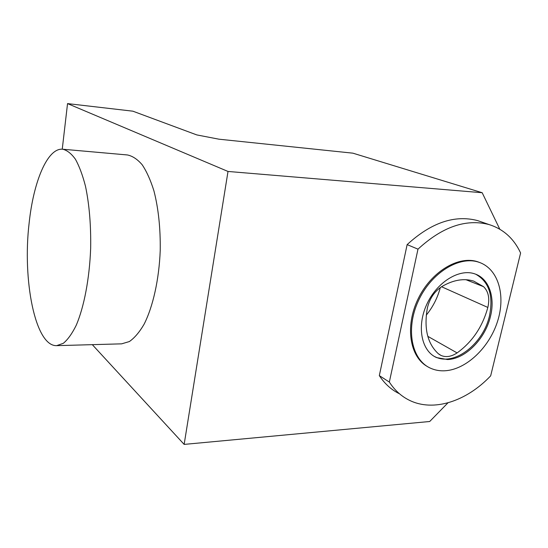 <?xml version="1.0" encoding="UTF-8"?>
<svg xmlns="http://www.w3.org/2000/svg" width="548" height="548" viewBox="0 0 548 548"><rect width="100%" height="100%" fill="white"/><g stroke="black" fill="none" stroke-linecap="round" stroke-linejoin="round"><path stroke-width="0.82" d="M475.733 274.219C488.953 281.713 493.543 295.523 489.508 315.662C483.514 343.5 454.737 366.235 435.694 357.063L434.201 356.344M438.215 353.631L440.976 355.433C445.942 357.549 451.319 356.707 457.094 352.912C472.273 341.973 482.521 326.814 487.836 307.442C489.878 298.386 488.46 291.461 483.569 286.679L473.678 281.09C463.896 278.11 453.347 279.898 442.017 286.46C434.516 291.324 429.646 298.489 427.385 307.955C423.796 328.273 427.406 343.5 438.215 353.631M399.04 393.567C391.156 389.642 384.586 383.655 379.319 375.62L407.137 244.614C431.153 222.618 454.628 214.611 477.575 220.591L481.939 222.104M447.956 402.828L429.7 421.501L184.149 444.401L92.311 344.658M482.185 192.725L228.009 171.456L67.541 103.599L132.869 111.182L196.801 134.918L218.947 139.192L352.885 153.166L482.185 192.725L499.79 229.201M228.009 171.456L184.149 444.401M426.269 315.141C432.927 306.969 437.605 297.783 440.304 287.584M67.541 103.599L62.253 149.193M56.636 345.651L121.663 343.843L129.362 341.555C134.513 337.972 139.411 332.218 144.056 324.293C152.967 306.784 159.084 279.542 160.222 250.566C160.543 228.386 158.447 208.48 153.926 190.862C150.597 180.21 146.686 171.51 142.192 164.777C137.48 159.297 132.575 156.029 127.472 154.968L62.684 149.22C47.368 147.7 33.435 181.895 29.126 223.132C22.352 279.706 35.099 346.432 56.636 345.651L63.328 343.308C67.815 339.602 72.096 333.622 76.179 325.382C84.029 307.154 89.509 278.713 90.653 248.463C91.05 225.303 89.331 204.562 85.481 186.231C82.632 175.168 79.275 166.16 75.405 159.208C71.336 153.577 67.096 150.248 62.684 149.22M427.522 366.598C409.801 357.063 404.828 326.444 417.953 299.187C430.872 271.835 458.594 255.108 477.883 261.841L480.075 262.663M389.34 382.066L417.987 249.162C442.311 226.769 466.005 218.577 489.076 224.57C503.345 229.064 513.853 238.531 520.6 252.977L490.672 375.839C466.464 401.41 433.31 412.329 409.137 400.15C401.211 396.211 394.615 390.183 389.34 382.066L379.319 375.62M447.51 359.536L436.667 357.611C421.542 351.254 416.487 326.848 426.666 304.592C436.646 282.261 459.217 268.253 474.849 273.897C488.843 278.473 495.324 296.995 490.529 316.141C485.453 338.664 465.499 359.05 447.51 359.536M444.921 370.777C439.797 371.058 435.023 370.208 430.605 368.229C411.747 360.084 405.362 329.41 418.193 301.277C430.776 273.055 459.224 255.354 478.925 262.259C498.338 268.684 506.003 295.468 497.481 321.587C489.145 347.747 466.163 369.605 444.921 370.777M417.987 249.162L407.137 244.614M465.958 279.713L483.569 286.679M427.796 336.321L457.094 352.912M441.558 286.741L487.836 307.442M435.694 357.063L436.667 357.611M477.883 261.841L478.925 262.259M477.575 220.591L489.076 224.57M438.893 354.179L440.976 355.433"/></g></svg>
